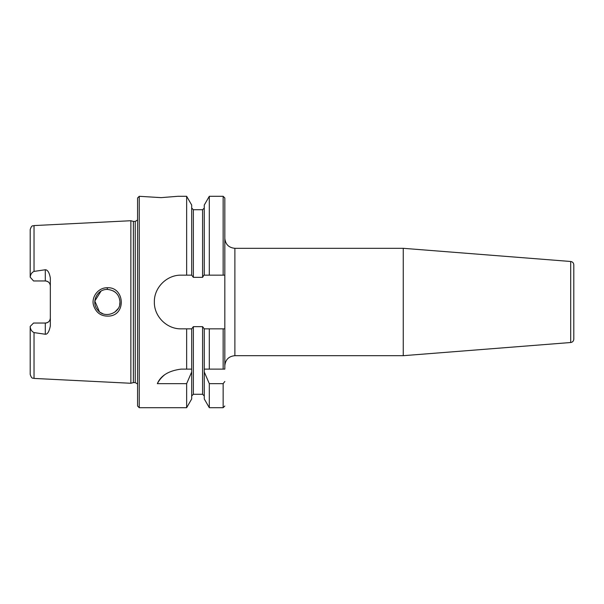 <?xml version="1.0" encoding="UTF-8"?>
<svg xmlns="http://www.w3.org/2000/svg" width="604" height="604" viewBox="0 0 604 604"><rect width="100%" height="100%" fill="white"/><g stroke="black" fill="none" stroke-linecap="round" stroke-linejoin="round"><path stroke-width="0.91" d="M570.704 342.513C572.607 342.196 573.634 341.079 573.8 339.161L573.8 264.839C573.634 262.921 572.607 261.804 570.704 261.487L570.704 342.513L403.253 355.688L234.888 355.688L234.888 248.312C228.773 247.716 225.42 244.356 224.824 238.248M570.704 261.487L403.253 248.312L403.253 355.688M224.824 369.112L224.824 328.848L209.309 328.848L209.309 369.112L224.824 369.112M224.824 271.8L224.824 197.976L224.824 328.848L223.148 328.848L223.148 369.112M30.2 326.394L33.552 323.042L45.3 323.042A5.036 5.036 0 0 0 50.336 318.006C50.079 321.018 48.403 322.695 45.3 323.042L45.3 334.246L34.028 332.593C31.801 331.536 30.525 329.61 30.2 326.802L30.2 326.394M33.552 280.958L30.2 277.198C30.555 274.329 31.831 272.396 34.028 271.407L45.3 269.754L45.3 280.958L33.552 280.958M34.028 271.407L34.028 225.579L130.864 220.724L130.864 383.276L34.028 378.421C32.843 377.613 31.967 379.72 30.2 374.397L30.2 360.981M45.3 334.246C47.497 334.389 49.173 331.626 50.336 325.964L50.336 278.036C49.369 272.623 47.693 269.86 45.3 269.754M107.278 287.761C98.422 287.496 91.144 296.889 93.507 305.284C96.142 313.114 101.532 316.7 109.671 316.043C126.666 314.239 124.243 286.689 107.278 287.761L107.361 289.414C115.13 290.29 119.335 294.488 119.977 302.008L119.939 302.793M119.728 299.569L119.954 301.6M119.683 304.642L119.962 302C120.845 313.015 104.447 319.335 97.606 309.928C90.887 302.408 96.934 289.12 107.361 289.414M115.311 292.23L113.31 290.901M101.027 291.136L94.836 301.049L99.418 311.739M100.34 312.427L102.891 313.755M114.798 312.155L117.999 308.75M186.644 196.3L186.644 275.152L191.687 275.152L191.687 205.035L186.644 196.3L177.848 196.3L161.064 197.636L139.252 196.3L139.252 407.7L137.576 406.024L137.576 197.976L139.252 196.3M224.824 381.479L223.148 383.661L209.309 383.661L204.273 371.988L204.273 369.112L209.309 369.112M191.687 369.112L191.687 371.988L186.644 383.661L157.334 383.661C160.8 375.56 168.758 370.713 181.2 369.112L191.687 369.112L191.687 328.848L181.2 328.848C166.817 329.172 154.028 316.39 154.352 302C154.028 287.61 166.817 274.828 181.2 275.152L186.644 275.152M164.311 375.092A26.848 26.848 0 0 0 157.334 383.661M191.687 371.988L191.687 398.965L186.644 407.7L139.252 407.7M186.644 383.661L186.644 407.7M209.309 328.848L204.273 328.848L204.273 369.112M204.273 371.988L204.273 398.965L209.309 407.7L223.148 407.7L224.824 406.024M191.687 275.152L193.363 277.342L202.589 277.342L203.888 275.152L224.824 275.152M204.273 328.848L202.589 326.658L193.363 326.658L191.687 328.848M204.273 275.152L204.273 205.035L209.309 196.3L209.309 275.152M209.309 383.661L209.309 407.7M186.644 328.848L186.644 369.112M45.3 280.958A5.036 5.036 0 0 1 50.336 285.994C50.079 282.982 48.403 281.305 45.3 280.958M34.028 225.579C32.843 226.387 31.967 224.28 30.2 229.603L30.2 277.198M30.2 326.802L30.2 374.397M130.864 220.724L133.371 221.396L133.371 382.604L130.864 383.276M133.371 221.396L135.228 221.396L135.228 382.604L133.371 382.604M34.028 332.593L34.028 378.421M191.687 208.048L193.363 209.724L193.363 277.342M193.363 326.658L193.363 394.276L191.687 395.952M209.309 196.3L223.148 196.3L223.148 275.152M223.148 383.661L223.148 407.7M193.363 209.724L202.589 209.724L202.589 277.342M202.589 326.658L202.589 394.276L204.273 395.952M45.3 323.042A5.036 5.036 0 0 0 50.336 318.006M234.888 355.688C228.773 356.284 225.42 359.644 224.824 365.752M234.888 248.312L403.253 248.312M223.148 196.3L224.824 197.976M193.363 394.276L202.589 394.276M202.589 209.724L204.273 208.048M135.228 382.604L137.576 383.985M135.228 221.396L137.576 220.015"/></g></svg>
